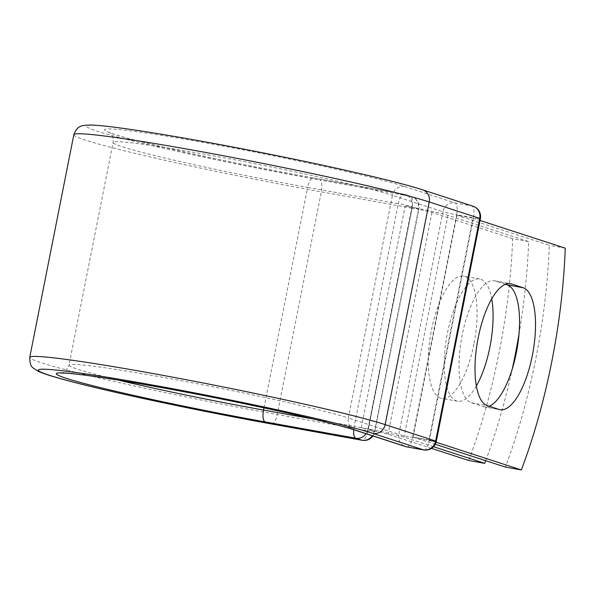 <?xml version="1.0" encoding="UTF-8"?>
<svg xmlns="http://www.w3.org/2000/svg" width="595" height="595" viewBox="0 0 595 595"><rect width="100%" height="100%" fill="white"/><g stroke="black" fill="none" stroke-linecap="round" stroke-linejoin="round"><path stroke-width="0.45" stroke-dasharray="2.98 2.23" d="M473.925 344.141A62.103 22.171 -79.8 0 1 441.669 398.353A62.103 22.171 -79.8 0 1 431.405 330.314A62.103 22.171 -79.8 0 1 463.661 276.11A62.103 22.171 -79.8 0 1 473.925 344.141M476.357 385.999A62.103 22.171 -79.8 0 1 457.652 401.223A62.103 22.171 -79.8 0 1 447.388 333.193A62.103 22.171 -79.8 0 1 479.637 278.981A62.103 22.171 -79.8 0 1 491.723 298.898M433.532 446.711L404.027 437.117A33.893 1.547 -168.8 0 0 368.409 429.062L374.225 430.959A10.866 0.498 11.2 0 1 374.597 431.085L418.508 209.314A10.866 0.498 -168.8 0 0 418.136 209.187L418.226 208.741L411.963 206.703L367.881 429.367L374.136 431.397L374.225 430.959M485.721 460.686A271.58 96.978 100.2 0 0 512.28 368.952M518.996 334.137A271.58 96.978 100.2 0 0 528.635 241.585L447.938 215.345A33.893 1.547 -168.8 0 0 412.32 207.291L418.136 209.187M528.635 241.585L512.652 238.714A271.58 96.978 -79.8 0 1 468.741 460.485M431.516 448.377L388.044 434.238A16.511 0.759 -168.8 0 0 374.597 431.085M512.652 238.714L431.963 212.467A16.511 0.759 -168.8 0 0 418.508 209.314M361.262 427.738L405.173 205.967A33.893 1.547 11.2 0 1 412.32 207.291L368.409 429.062A33.893 1.547 -168.8 0 0 361.262 427.738L368.119 428.973M405.173 205.967L412.03 207.201M456.975 215.278L413.064 437.057L429.04 439.928L472.951 218.157L456.975 215.278L549.274 245.296A271.58 96.978 -79.8 0 1 505.356 467.068M505.408 284.291L495.509 281.063A62.103 22.171 100.2 0 0 494.452 280.803A62.103 22.171 100.2 0 0 461.906 336.502A62.103 22.171 100.2 0 0 471.411 402.778L483.058 406.563A62.103 22.171 100.2 0 0 484.114 406.831A62.103 22.171 100.2 0 0 489.135 406.221M565.25 248.175L549.274 245.296M472.951 218.157L480.046 220.462M413.064 437.057L435.272 444.279M429.04 439.928L436.098 442.219M447.938 215.345L404.027 437.117M431.963 212.467L388.044 434.238M271.789 424.012A10.866 3.882 100.2 0 0 277.24 414.507L367.874 430.81A10.866 3.882 -79.8 0 1 362.229 440.293M73.84 134.701A187.023 8.553 -168.8 0 0 321.33 191.85L411.956 208.153L367.874 430.81A10.866 0.498 11.2 0 0 374.805 431.71L418.895 209.053A10.866 0.498 11.2 0 1 411.956 208.153A10.866 3.882 -79.8 0 0 410.349 196.298A10.866 10.137 108 0 1 411.599 196.61A10.866 10.137 108 0 1 418.226 208.741A10.866 0.498 11.2 0 1 418.895 209.053A10.866 10.866 0 0 0 411.599 196.61L405.336 194.58A10.866 10.137 108 0 1 411.963 206.703A10.866 0.498 11.2 0 0 398.263 203.698A10.866 3.882 -79.8 0 1 403.901 194.215A10.866 3.882 -79.8 0 1 404.087 194.26L410.349 196.298L319.716 179.995A10.866 3.882 100.2 0 1 321.33 191.85L277.24 414.507A187.023 8.553 -168.8 0 1 29.75 357.357M263.979 407.873L307.63 187.395A147.017 6.723 -168.8 0 1 113.087 142.473A147.017 6.723 -168.8 0 1 232.377 159.348A147.017 6.723 -168.8 0 1 392.455 195.338A10.866 10.137 -72 0 1 404.548 186.488A157.876 7.222 -168.8 0 0 205.364 142.807A157.876 7.222 -168.8 0 0 114.27 134.277A157.876 7.222 -168.8 0 0 313.461 177.965A10.866 3.882 100.2 0 0 313.275 177.912A10.866 3.882 100.2 0 0 307.63 187.395L398.263 203.698L354.174 426.355A10.866 0.498 11.2 0 1 367.881 429.367A10.866 10.137 108 0 1 366.037 433.718M313.461 177.965L404.087 194.26A10.866 10.137 108 0 1 405.336 194.58A10.866 10.866 0 0 0 403.901 194.215L313.275 177.912C226.018 162.68 113.422 136.463 109.049 132.164C109.391 132.856 113.742 133.92 113.087 142.473L68.998 365.129A147.017 6.723 -168.8 0 0 118.621 380.175M313.186 418.984L354.174 426.355A10.866 3.882 -79.8 0 0 353.705 429.709M422.614 189.827A10.866 10.137 -72 0 0 421.357 189.515A176.165 8.055 -168.8 0 0 199.102 140.77A176.165 8.055 -168.8 0 0 97.461 131.25A176.165 8.055 -168.8 0 0 319.716 179.995M473.099 206.249A10.866 10.137 -72 0 0 471.842 205.929L455.034 202.91A10.866 10.137 -72 0 0 442.94 211.761L392.455 195.338L348.365 417.995A147.017 6.723 -168.8 0 0 188.288 382.012A147.017 6.723 -168.8 0 0 68.998 365.129C64.238 375.638 61.516 372.009 61.337 373.125M404.548 186.488L455.034 202.91A10.866 3.882 100.2 0 1 456.648 214.765L473.456 217.785L429.367 440.449L412.558 437.422L456.648 214.765A10.866 0.498 11.2 0 1 442.94 211.761L398.851 434.417L348.365 417.995A10.866 10.137 -72 0 0 354.992 430.126M407.106 446.927A10.866 3.882 100.2 0 0 412.558 437.422A10.866 0.498 11.2 0 1 398.851 434.417A10.866 10.137 -72 0 0 405.478 446.54M421.357 189.515L471.842 205.929A10.866 3.882 100.2 0 1 473.456 217.785A10.866 0.498 11.2 0 0 480.396 218.685M495.509 281.063L509.35 283.555M471.411 402.778L487.387 405.649M483.058 406.563L499.041 409.442M372.953 435.964A10.866 10.866 0 0 0 374.805 431.71A10.866 0.498 11.2 0 0 374.136 431.397A10.866 10.137 108 0 1 372.299 435.756M423.729 449.932A10.866 3.882 100.2 0 0 429.367 440.449M457.652 401.223L441.669 398.353M479.637 278.981L463.661 276.11M494.452 280.803L510.428 283.674M484.114 406.831L500.098 409.702"/><path stroke-width="0.89" d="M532.346 355.498A62.103 22.171 100.2 0 0 523.139 287.727L511.484 283.941A62.103 22.171 100.2 0 0 510.428 283.674A62.103 22.171 100.2 0 0 477.889 339.373A62.103 22.171 100.2 0 0 487.387 405.649L499.041 409.442A62.103 22.171 100.2 0 0 500.098 409.702A62.103 22.171 100.2 0 0 532.346 355.498M489.135 406.221A62.103 22.171 100.2 0 0 516.371 352.627A62.103 22.171 100.2 0 0 507.156 284.856L505.408 284.291M491.723 298.898A62.103 22.171 -79.8 0 1 489.901 347.019A62.103 22.171 -79.8 0 1 476.357 385.999M485.721 460.686A271.58 96.978 100.2 0 1 484.717 463.356L433.532 446.711M512.28 368.952A271.58 96.978 100.2 0 0 518.996 334.137M484.717 463.356L468.741 460.485L431.516 448.377M480.046 220.462L565.25 248.175A271.58 96.978 -79.8 0 1 521.339 469.946L505.356 467.068L435.272 444.279M436.098 442.219L521.339 469.946M507.156 284.856L523.139 287.727M263.979 407.873L263.548 410.059A10.866 3.882 100.2 0 0 265.154 421.907A157.876 7.222 -168.8 0 1 65.971 378.227A157.876 7.222 -168.8 0 1 157.058 386.757A157.876 7.222 -168.8 0 1 356.249 430.438A10.866 10.137 -72 0 1 354.992 430.126L405.478 446.54A10.866 10.137 -72 0 0 406.735 446.86L423.543 449.88A10.866 10.137 -72 0 0 435.637 441.036L385.151 424.614L429.24 201.958A187.023 8.553 -168.8 0 0 225.594 156.173A187.023 8.553 -168.8 0 0 73.84 134.701L29.75 357.357A187.023 8.553 -168.8 0 1 181.505 378.829A187.023 8.553 -168.8 0 1 385.151 424.614A10.866 10.137 -72 0 1 373.058 433.465A176.165 8.055 -168.8 0 0 150.795 384.72A176.165 8.055 -168.8 0 0 49.154 375.2A176.165 8.055 -168.8 0 0 271.417 423.945A10.866 3.882 100.2 0 0 271.603 423.99L362.229 440.293A10.866 3.882 -79.8 0 1 362.043 440.248L355.788 438.21A10.866 3.882 -79.8 0 1 353.705 429.709M271.417 423.945L362.043 440.248A10.866 10.137 108 0 0 372.299 435.756M29.75 357.357C30.018 368.231 32.628 367.197 37.537 370.901C55.067 380.227 173.249 406.259 271.603 423.99A10.866 3.882 100.2 0 0 271.789 424.012M118.621 380.175A147.017 6.723 -168.8 0 0 263.548 410.059L313.186 418.984M265.154 421.907L355.788 438.21A10.866 10.137 108 0 0 366.037 433.718M373.058 433.465L423.543 449.88A10.866 3.882 100.2 0 0 423.729 449.932A10.866 10.866 0 0 0 436.306 441.349A10.866 0.498 11.2 0 0 435.637 441.036L479.726 218.372L429.24 201.958A10.866 10.137 -72 0 0 422.614 189.827C410.275 185.848 390.774 180.746 364.118 174.521C331.631 166.95 295.194 159.2 254.801 151.249C175.525 135.712 108.759 125.121 90.299 125.054C82.593 125.381 77.566 124.838 73.84 134.701M356.249 430.438L406.735 446.86A10.866 3.882 100.2 0 0 406.913 446.904A10.866 3.882 100.2 0 0 407.106 446.927M429.367 440.449A10.866 0.498 11.2 0 0 436.306 441.349L480.396 218.685A10.866 0.498 11.2 0 0 479.726 218.372A10.866 10.137 -72 0 0 473.099 206.249L422.614 189.827M509.35 283.555L511.484 283.941M354.992 430.126C342.928 426.236 322.029 420.896 292.286 414.12C266.121 408.192 237.695 402.205 207.008 396.173C170.958 389.115 139.089 383.396 111.414 379.022C88.447 375.438 72.843 373.474 64.602 373.125L61.337 373.125M362.229 440.293A10.866 10.866 0 0 0 372.953 435.964M405.478 446.54A10.866 10.866 0 0 0 406.913 446.904L423.729 449.932M480.396 218.685A10.866 10.866 0 0 0 473.099 206.249"/></g></svg>
